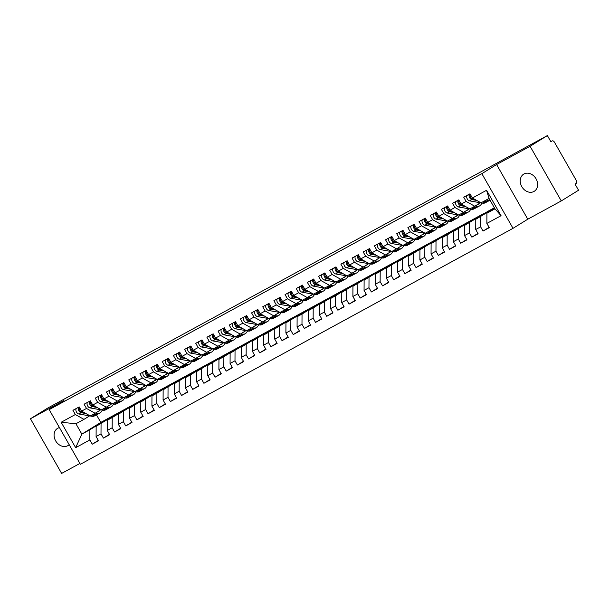 <?xml version="1.0" encoding="UTF-8"?>
<svg xmlns="http://www.w3.org/2000/svg" width="609" height="609" viewBox="0 0 609 609"><rect width="100%" height="100%" fill="white"/><g stroke="black" fill="none" stroke-linecap="round" stroke-linejoin="round"><path stroke-width="0.91" d="M523.946 173.991A10.071 8.138 -121.8 0 0 523.633 174.174A10.071 8.138 -121.8 0 0 521.905 186.826A10.071 8.138 -121.8 0 0 533.926 191.485A10.071 8.138 -121.8 0 0 534.238 191.302A10.071 8.138 -121.8 0 0 535.966 178.65A10.071 8.138 -121.8 0 0 523.946 173.991M59.438 427.579A10.071 8.138 -121.8 0 0 57.802 428.211A10.071 8.138 -121.8 0 0 57.49 428.393A10.071 8.138 -121.8 0 0 55.754 441.045A10.071 8.138 -121.8 0 0 67.774 445.704A10.071 8.138 -121.8 0 0 68.086 445.522A10.071 8.138 -121.8 0 0 69.182 444.669M561.27 200.932L530.096 146.274L496.601 164.537L527.775 219.202L561.27 200.932L578.55 190.236L575.041 184.093L576.304 183.309A2.36 1.393 61.4 0 0 576.32 180.523L554.495 142.262A2.36 1.393 61.4 0 0 552.18 140.923A2.36 1.393 61.4 0 0 552.142 140.945L550.879 141.73L547.369 135.579L47.73 408.068L30.45 418.764L61.631 473.421L79.901 463.457M527.775 219.202L513.022 228.329L80.373 464.286L49.192 409.629L481.848 173.672L513.022 228.329M61.159 422.265L75.341 414.531L83.966 419.365L75.927 423.75L61.159 422.265L75.661 447.684L89.843 439.949L92.256 444.189L98.506 440.779L96.093 436.539L101.003 433.859L103.423 438.099L109.673 434.689L107.26 430.449L112.17 427.777L114.583 432.009L120.841 428.599L118.42 424.366L123.338 421.687L125.751 425.919L132.001 422.509L129.588 418.276L134.498 415.597L136.918 419.829L143.168 416.419L140.755 412.186L145.665 409.507L148.078 413.739L154.336 410.329L151.915 406.096L156.833 403.417L159.246 407.649L165.496 404.247L163.083 400.006L167.993 397.327L170.413 401.567L176.663 398.157L174.25 393.916L179.16 391.237L181.581 395.477L187.831 392.067L185.41 387.826L190.328 385.147L192.741 389.387L198.998 385.977L196.578 381.736L201.495 379.057L203.908 383.297L210.158 379.887L207.745 375.654L212.655 372.974L215.076 377.207L221.326 373.797L218.913 369.564L223.823 366.884L226.236 371.117L232.493 367.707L230.073 363.474L234.99 360.794L237.403 365.027L243.653 361.617L241.24 357.384L246.15 354.704L248.571 358.937L254.821 355.527L252.408 351.294L257.318 348.614L259.731 352.855L265.988 349.444L263.568 345.204L268.485 342.524L270.898 346.765L277.148 343.354L274.735 339.114L279.645 336.434L282.066 340.675L288.316 337.264L285.903 333.024L290.813 330.344L293.233 334.585L299.483 331.174L297.063 326.934L301.98 324.254L304.393 328.495L310.651 325.084L308.23 320.852L313.148 318.172L315.561 322.405L321.811 318.994L319.398 314.762L324.308 312.082L326.728 316.315L332.978 312.904L330.565 308.672L335.475 305.992L337.888 310.225L344.146 306.814L341.725 302.582L346.643 299.902L349.056 304.135L355.306 300.724L352.893 296.492L357.803 293.812L360.224 298.052L366.473 294.642L364.06 290.402L368.97 287.722L371.383 291.962L377.641 288.552L375.22 284.312L380.138 281.632L382.551 285.872L388.801 282.462L386.388 278.222L391.298 275.542L393.719 279.782L399.968 276.372L397.555 272.132L402.465 269.46L404.886 273.692L411.136 270.282L408.715 266.049L413.633 263.37L416.046 267.602L422.303 264.192L419.883 259.959L424.8 257.28L427.214 261.512L433.463 258.102L431.05 253.869L435.96 251.19L438.381 255.422L444.631 252.012L442.218 247.779L447.128 245.1L449.541 249.332L455.798 245.929L453.378 241.689L458.295 239.01L460.709 243.25L466.958 239.839L464.545 235.599L469.455 232.92L471.876 237.16L478.126 233.749L475.713 229.509L480.623 226.83L483.036 231.07L489.293 227.659L486.873 223.419L486.926 213.219L494.965 208.834L489.042 198.45L481.003 202.835L472.378 198.009L486.561 190.274L501.055 215.693L486.873 223.419M85.922 413.549L81.111 412.704A3.144 1.857 -118.6 0 1 78.858 410.801A3.144 1.857 -118.6 0 1 78.873 407.101L72.928 410.299L75.341 414.531M79.178 406.888L81.591 411.128L86.508 408.449L95.133 413.275L100.759 409.788M97.082 407.459L92.279 406.614A3.144 1.857 -118.6 0 1 90.025 404.711A3.144 1.857 -118.6 0 1 90.033 401.011L84.088 404.209L86.508 408.449M90.345 400.798L92.758 405.038L97.668 402.359L106.301 407.185L111.927 403.706M108.25 401.369L103.439 400.524A3.144 1.857 -118.6 0 1 101.193 398.621A3.144 1.857 -118.6 0 1 101.201 394.921L95.255 398.119L97.668 402.359M101.505 394.708L103.926 398.948L108.836 396.269L117.461 401.095L123.094 397.616M119.417 395.279L114.606 394.434A3.144 1.857 -118.6 0 1 112.353 392.531A3.144 1.857 -118.6 0 1 112.368 388.831L106.423 392.029L108.836 396.269M112.673 388.618L115.093 392.858L120.003 390.179L128.628 395.005L134.254 391.526M130.577 389.189L125.774 388.344A3.144 1.857 -118.6 0 1 123.52 386.449A3.144 1.857 -118.6 0 1 123.528 382.741L117.583 385.939L120.003 390.179M123.84 382.536L126.253 386.768L131.171 384.089L139.796 388.923L145.422 385.436M141.745 383.099L136.934 382.254A3.144 1.857 -118.6 0 1 134.688 380.359A3.144 1.857 -118.6 0 1 134.696 376.651L128.75 379.856L131.171 384.089M135.008 376.446L137.421 380.678L142.331 377.999L150.956 382.833L156.589 379.346M152.912 377.009L148.101 376.172A3.144 1.857 -118.6 0 1 145.856 374.269A3.144 1.857 -118.6 0 1 145.863 370.561L139.918 373.766L142.331 377.999M146.168 370.356L148.588 374.588L153.498 371.909L162.123 376.743L167.749 373.256M164.072 370.919L159.269 370.082A3.144 1.857 -118.6 0 1 157.015 368.179A3.144 1.857 -118.6 0 1 157.023 364.471L151.085 367.676L153.498 371.909M157.335 364.266L159.748 368.498L164.666 365.819L173.291 370.653L178.917 367.166M175.24 364.837L170.436 363.992A3.144 1.857 -118.6 0 1 168.183 362.089A3.144 1.857 -118.6 0 1 168.191 358.381L162.245 361.586L164.666 365.819M168.503 358.176L170.916 362.408L175.826 359.729L184.458 364.563L190.084 361.076M186.407 358.747L181.596 357.902A3.144 1.857 -118.6 0 1 179.35 355.999A3.144 1.857 -118.6 0 1 179.358 352.299L173.413 355.496L175.826 359.729M179.663 352.086L182.083 356.326L186.993 353.646L195.618 358.473L201.252 354.986M331.555 279.584L326.744 278.739A3.144 1.857 -118.6 0 1 324.498 276.844A3.144 1.857 -118.6 0 1 324.506 273.137L318.56 276.341L320.973 280.574L316.063 283.254L313.65 279.013L307.393 282.424L309.814 286.664L304.896 289.344L302.483 285.103L296.233 288.514L298.646 292.754L293.736 295.434L291.315 291.193L285.065 294.604L287.478 298.844L282.568 301.524L280.155 297.283L273.898 300.694L276.319 304.934L271.401 307.606L268.988 303.373L262.738 306.784L265.151 311.016L260.241 313.696L257.82 309.463L251.57 312.874L253.983 317.106L249.073 319.786L246.66 315.553L240.403 318.964L242.824 323.196L237.906 325.876L235.493 321.643L229.235 325.054L231.656 329.286L226.746 331.966L224.325 327.733L218.075 331.136L220.488 335.376L215.578 338.056L213.158 333.816L206.908 337.226L209.321 341.466L204.411 344.146L201.998 339.906L195.74 343.316L198.161 347.556L193.243 350.236L190.83 345.996L184.58 349.406L186.993 353.646M324.81 272.931L327.231 277.164L332.141 274.484L340.766 279.318L346.399 275.831M342.722 273.494L337.911 272.657A3.144 1.857 -118.6 0 1 335.658 270.754A3.144 1.857 -118.6 0 1 335.673 267.046L329.728 270.251L332.141 274.484M335.978 266.841L338.398 271.074L343.309 268.394L351.933 273.228L357.559 269.741M365.05 261.322L360.239 260.477A3.144 1.857 -118.6 0 1 357.993 258.574A3.144 1.857 -118.6 0 1 358.001 254.867L352.055 258.071L354.476 262.304L349.558 264.984L347.145 260.751L340.888 264.161L343.309 268.394M358.313 254.661L360.726 258.894L365.636 256.214L374.261 261.048L379.894 257.561M376.217 255.232L371.406 254.387A3.144 1.857 -118.6 0 1 369.153 252.484A3.144 1.857 -118.6 0 1 369.168 248.784L363.223 251.981L365.636 256.214M369.473 248.571L371.893 252.811L376.804 250.132L385.428 254.958L391.054 251.471M398.545 243.052L393.741 242.207A3.144 1.857 -118.6 0 1 391.488 240.304A3.144 1.857 -118.6 0 1 391.496 236.604L385.55 239.801L387.971 244.042L383.053 246.721L380.64 242.481L374.39 245.891L376.804 250.132M391.808 236.391L394.221 240.631L399.131 237.952L407.756 242.778L413.389 239.299M409.712 236.962L404.901 236.117A3.144 1.857 -118.6 0 1 402.656 234.214A3.144 1.857 -118.6 0 1 402.663 230.514L396.718 233.711L399.131 237.952M402.968 230.301L405.388 234.541L410.299 231.862L418.923 236.688L424.557 233.209M432.04 224.782L427.236 223.937A3.144 1.857 -118.6 0 1 424.983 222.041A3.144 1.857 -118.6 0 1 424.991 218.334L419.045 221.539L421.466 225.772L416.548 228.451L414.135 224.219L407.885 227.621L410.299 231.862M425.303 218.129L427.716 222.361L432.626 219.682L441.259 224.515L446.884 221.029M443.207 218.692L438.396 217.855A3.144 1.857 -118.6 0 1 436.151 215.951A3.144 1.857 -118.6 0 1 436.158 212.244L430.213 215.449L432.626 219.682M436.463 212.039L438.883 216.271L443.794 213.592L452.418 218.425L458.052 214.939M465.535 206.52L460.731 205.675A3.144 1.857 -118.6 0 1 458.478 203.771A3.144 1.857 -118.6 0 1 458.486 200.064L452.54 203.269L454.961 207.502L450.051 210.181L447.63 205.949L441.38 209.359L443.794 213.592M458.798 199.859L461.211 204.091L466.129 201.419L474.754 206.245L480.379 202.759M476.702 200.43L471.891 199.585A3.144 1.857 -118.6 0 1 469.646 197.681A3.144 1.857 -118.6 0 1 469.653 193.982L463.708 197.179L466.129 201.419M469.965 193.769L472.378 198.009M494.523 208.057L475.766 219.309L494.371 207.791L488.441 211.003L464.598 225.399L488.441 211.003M480.623 226.83L480.676 216.629M475.713 229.509L475.766 219.309M489.042 198.45L486.561 190.274M469.455 232.92L469.509 222.719M464.545 235.599L464.598 225.399M474.754 206.245L469.836 208.925L461.211 204.091M477.281 217.093L453.431 231.489L472.363 219.765L483.531 213.683M458.295 239.01L458.341 228.809M453.378 241.689L453.431 231.489M454.961 207.502L463.586 212.335L469.212 208.849M463.586 212.335L458.676 215.015L450.051 210.181M466.113 223.176L447.181 234.899L442.263 237.579L461.203 225.855L472.363 219.765M447.128 245.1L447.181 234.899M442.218 247.779L442.263 237.579M452.418 218.425L447.508 221.105L438.883 216.271M454.946 229.266L431.103 243.669L450.036 231.945L461.203 225.855M435.96 251.19L436.014 240.989M431.05 253.869L431.103 243.669M441.259 224.515L436.341 227.195L427.716 222.361M443.786 235.356L419.936 249.759L438.868 238.035L450.036 231.945M424.8 257.28L424.846 247.079M419.883 259.959L419.936 249.759M421.466 225.772L430.091 230.605L435.717 227.119M430.091 230.605L425.181 233.277L416.548 228.451M432.618 241.446L413.686 253.169L408.768 255.849L427.708 244.125L438.868 238.035M413.633 263.37L413.686 253.169M408.715 266.049L408.768 255.849M418.923 236.688L414.013 239.367L405.388 234.541M421.451 247.536L397.608 261.931L416.541 250.215L427.708 244.125M402.465 269.46L402.519 259.251M397.555 272.132L397.608 261.931M407.756 242.778L402.846 245.457L394.221 240.631M410.291 253.626L386.441 268.021L405.373 256.305L416.541 250.215M391.298 275.542L391.351 265.341M386.388 278.222L386.441 268.021M387.971 244.042L396.596 248.868L402.222 245.389M396.596 248.868L391.678 251.547L383.053 246.721M399.123 259.716L380.191 271.431L375.273 274.111L394.206 262.395L405.373 256.305M380.138 281.632L380.191 271.431M375.22 284.312L375.273 274.111M385.428 254.958L380.518 257.637L371.893 252.811M387.956 265.806L364.113 280.201L383.046 268.485L394.206 262.395M368.97 287.722L369.024 277.521M364.06 290.402L364.113 280.201M374.261 261.048L369.351 263.727L360.726 258.894M376.788 271.888L352.946 286.291L371.878 274.568L383.046 268.485M357.803 293.812L357.856 283.611M352.893 296.492L352.946 286.291M354.476 262.304L363.101 267.138L368.727 263.651M363.101 267.138L358.183 269.817L349.558 264.984M365.628 277.978L341.778 292.381L360.711 280.658L371.878 274.568M346.643 299.902L346.688 289.701M341.725 302.582L341.778 292.381M351.933 273.228L347.023 275.907L338.398 271.074M354.461 284.068L335.529 295.791L330.611 298.471L349.551 286.748L360.711 280.658M335.475 305.992L335.529 295.791M330.565 308.672L330.611 298.471M340.766 279.318L335.856 281.997L327.231 277.164M343.293 290.158L319.451 304.561L338.383 292.838L349.551 286.748M324.308 312.082L324.361 301.881M319.398 314.762L319.451 304.561M320.973 280.574L329.606 285.4L335.232 281.921M329.606 285.4L324.688 288.08L316.063 283.254M332.133 296.248L313.193 307.971L308.283 310.643L327.216 298.928L338.383 292.838M313.148 318.172L313.193 307.971M308.23 320.852L308.283 310.643M309.814 286.664L318.438 291.49L324.064 288.011M318.438 291.49L313.528 294.17L304.896 289.344M320.966 302.338L302.034 314.054L297.116 316.733L316.056 305.018L327.216 298.928M301.98 324.254L302.034 314.054M297.063 326.934L297.116 316.733M298.646 292.754L307.271 297.58L312.904 294.101M307.271 297.58L302.361 300.26L293.736 295.434M309.798 308.428L285.956 322.823L304.888 311.108L316.056 305.018M290.813 330.344L290.866 320.144M285.903 333.024L285.956 322.823M287.478 298.844L296.111 303.67L301.737 300.184M296.111 303.67L291.193 306.35L282.568 301.524M298.638 314.518L274.788 328.913L293.721 317.198L304.888 311.108M279.645 336.434L279.698 326.234M274.735 339.114L274.788 328.913M276.319 304.934L284.943 309.76L290.569 306.274M284.943 309.76L280.026 312.44L271.401 307.606M287.471 320.608L268.539 332.324L263.621 335.003L282.553 323.28L293.721 317.198M268.485 342.524L268.539 332.324M263.568 345.204L263.621 335.003M265.151 311.016L273.776 315.85L279.402 312.364M273.776 315.85L268.866 318.53L260.241 313.696M276.303 326.69L252.461 341.093L271.393 329.37L282.553 323.28M257.318 348.614L257.371 338.414M252.408 351.294L252.461 341.093M253.983 317.106L262.608 321.94L268.242 318.454M262.608 321.94L257.698 324.62L249.073 319.786M265.136 332.78L241.293 347.183L260.226 335.46L271.393 329.37M246.15 354.704L246.203 344.504M241.24 357.384L241.293 347.183M242.824 323.196L251.448 328.03L257.074 324.544M251.448 328.03L246.531 330.71L237.906 325.876M253.976 338.87L230.126 353.273L249.058 341.55L260.226 335.46M234.99 360.794L235.036 350.594M230.073 363.474L230.126 353.273M231.656 329.286L240.281 334.12L245.907 330.634M240.281 334.12L235.371 336.8L226.746 331.966M242.808 344.96L223.876 356.684L218.958 359.363L237.898 347.64L249.058 341.55M223.823 366.884L223.876 356.684M218.913 369.564L218.958 359.363M220.488 335.376L229.113 340.203L234.747 336.724M229.113 340.203L224.203 342.882L215.578 338.056M231.641 351.05L207.798 365.446L226.731 353.73L237.898 347.64M212.655 372.974L212.708 362.766M207.745 375.654L207.798 365.446M209.321 341.466L217.953 346.293L223.579 342.814M217.953 346.293L213.036 348.972L204.411 344.146M220.481 357.14L196.631 371.536L215.563 359.82L226.731 353.73M201.495 379.057L201.541 368.856M196.578 381.736L196.631 371.536M198.161 347.556L206.786 352.383L212.412 348.904M206.786 352.383L201.876 355.062L193.243 350.236M209.313 363.23L190.381 374.946L185.463 377.626L204.403 365.91L215.563 359.82M190.328 385.147L190.381 374.946M185.41 387.826L185.463 377.626M195.618 358.473L190.708 361.152L182.083 356.326M198.146 369.32L174.303 383.716L193.236 372L204.403 365.91M179.16 391.237L179.213 381.036M174.25 393.916L174.303 383.716M184.458 364.563L179.541 367.242L170.916 362.408M186.986 375.41L163.136 389.806L182.068 378.082L193.236 372M167.993 397.327L168.046 387.126M163.083 400.006L163.136 389.806M173.291 370.653L168.373 373.332L159.748 368.498M175.818 381.493L156.886 393.216L151.968 395.896L170.901 384.172L182.068 378.082M156.833 403.417L156.886 393.216M151.915 406.096L151.968 395.896M162.123 376.743L157.213 379.422L148.588 374.588M164.651 387.583L140.808 401.986L159.741 390.262L170.901 384.172M145.665 409.507L145.718 399.306M140.755 412.186L140.808 401.986M150.956 382.833L146.046 385.512L137.421 380.678M153.483 393.673L129.641 408.076L148.573 396.352L159.741 390.262M134.498 415.597L134.551 405.396M129.588 418.276L129.641 408.076M139.796 388.923L134.878 391.595L126.253 386.768M142.323 399.763L118.473 414.166L137.406 402.442L148.573 396.352M123.338 421.687L123.383 411.486M118.42 424.366L118.473 414.166M128.628 395.005L123.718 397.685L115.093 392.858M131.156 405.853L112.223 417.568L107.306 420.248L126.246 408.532L137.406 402.442M112.17 427.777L112.223 417.568M107.26 430.449L107.306 420.248M117.461 401.095L112.551 403.775L103.926 398.948M119.988 411.943L96.146 426.338L115.078 414.622L126.246 408.532M101.003 433.859L101.056 423.658M96.093 436.539L96.146 426.338M106.301 407.185L101.383 409.865L92.758 405.038M108.828 418.033L89.888 429.748L81.85 434.133L100.79 422.418L115.078 414.622M89.843 439.949L89.888 429.748M75.661 447.684L81.85 434.133L75.927 423.75M95.133 413.275L90.223 415.955L81.591 411.128M530.096 146.274L547.369 135.579M49.192 409.629L63.945 400.494L30.45 418.764M496.601 164.537L481.848 173.672M494.714 208.4L486.926 213.219M96.466 414.843L100.79 422.418M83.966 419.365L89.599 415.878M501.055 215.693L494.965 208.834M92.256 444.189L98.315 440.436M103.423 438.099L109.475 434.346M114.583 432.009L120.643 428.256M125.751 425.919L131.81 422.174M136.918 419.829L142.978 416.084M148.078 413.739L154.138 409.994M159.246 407.649L165.305 403.904M170.413 401.567L176.473 397.814M181.581 395.477L187.633 391.724M192.741 389.387L198.8 385.634M203.908 383.297L209.968 379.544M215.076 377.207L221.128 373.454M226.236 371.117L232.295 367.372M237.403 365.027L243.463 361.282M248.571 358.937L254.631 355.192M259.731 352.855L265.79 349.102M270.898 346.765L276.958 343.012M282.066 340.675L288.126 336.922M293.233 334.585L299.285 330.832M304.393 328.495L310.453 324.742M315.561 322.405L321.621 318.652M326.728 316.315L332.78 312.569M337.888 310.225L343.948 306.479M349.056 304.135L355.116 300.389M360.224 298.052L366.283 294.299M371.383 291.962L377.443 288.209M382.551 285.872L388.611 282.119M393.719 279.782L399.778 276.029M404.886 273.692L410.938 269.939M416.046 267.602L422.106 263.857M427.214 261.512L433.273 257.767M438.381 255.422L444.433 251.677M449.541 249.332L455.601 245.587M460.709 243.25L466.768 239.497M471.876 237.16L477.936 233.407M483.036 231.07L489.096 227.317M76.993 408.083L76.528 408.38A3.144 1.857 61.4 0 0 76.513 412.08A3.144 1.857 61.4 0 0 78.767 413.983L91.868 416.282A9.911 5.839 61.4 0 0 94.494 415.917L96.839 414.638A9.911 5.839 -118.6 0 1 94.212 415.003L92.515 414.706M84.248 412.613L82.002 412.217A3.144 1.857 -118.6 0 1 79.756 410.314A3.144 1.857 -118.6 0 1 79.315 407.132M98.194 411.379A7.871 4.636 61.4 0 0 99.1 411.075A7.871 4.636 61.4 0 0 100.051 410.23M95.697 412.925L97.455 413.237A9.911 5.839 61.4 0 0 100.082 412.872A9.911 5.839 61.4 0 0 101.36 411.684L102.449 410.085M100.082 412.872L97.737 414.15A9.911 5.839 -118.6 0 1 95.111 414.516L93.405 414.219M97.273 414.364A9.911 5.839 -118.6 0 1 96.839 414.638M88.16 401.993L87.688 402.29A3.144 1.857 61.4 0 0 87.681 405.99A3.144 1.857 61.4 0 0 89.934 407.893L103.035 410.192A9.911 5.839 61.4 0 0 105.662 409.827L108.006 408.548A9.911 5.839 -118.6 0 1 105.38 408.913L103.682 408.616M95.407 406.523L93.169 406.127A3.144 1.857 -118.6 0 1 90.916 404.224A3.144 1.857 -118.6 0 1 90.482 401.042M109.354 405.297A7.871 4.636 61.4 0 0 110.267 404.985A7.871 4.636 61.4 0 0 111.219 404.14M106.864 406.835L108.615 407.147A9.911 5.839 61.4 0 0 111.249 406.782A9.911 5.839 61.4 0 0 112.528 405.602L113.617 403.995M111.249 406.782L108.904 408.06A9.911 5.839 -118.6 0 1 106.27 408.426L104.573 408.129M108.432 408.274A9.911 5.839 -118.6 0 1 108.006 408.548M99.32 395.903L98.856 396.2A3.144 1.857 61.4 0 0 98.848 399.9A3.144 1.857 61.4 0 0 101.094 401.803L114.203 404.102A9.911 5.839 61.4 0 0 116.829 403.737L119.174 402.458A9.911 5.839 -118.6 0 1 116.547 402.823L114.842 402.526M106.575 400.433L104.337 400.037A3.144 1.857 -118.6 0 1 102.084 398.134A3.144 1.857 -118.6 0 1 101.642 394.952M120.521 399.207A7.871 4.636 61.4 0 0 121.435 398.895A7.871 4.636 61.4 0 0 122.379 398.05M118.024 400.752L119.783 401.057A9.911 5.839 61.4 0 0 122.409 400.692A9.911 5.839 61.4 0 0 123.696 399.512L124.776 397.913M122.409 400.692L120.064 401.97A9.911 5.839 -118.6 0 1 117.438 402.336L115.74 402.039M119.6 402.184A9.911 5.839 -118.6 0 1 119.174 402.458M110.488 389.813L110.023 390.11A3.144 1.857 61.4 0 0 110.008 393.81A3.144 1.857 61.4 0 0 112.262 395.713L125.363 398.012A9.911 5.839 61.4 0 0 127.997 397.647L130.341 396.368A9.911 5.839 -118.6 0 1 127.707 396.733L126.01 396.436M117.743 394.343L115.497 393.947A3.144 1.857 -118.6 0 1 113.251 392.044A3.144 1.857 -118.6 0 1 112.81 388.862M131.689 393.117A7.871 4.636 61.4 0 0 132.595 392.805A7.871 4.636 61.4 0 0 133.546 391.968M129.192 394.662L130.95 394.967A9.911 5.839 61.4 0 0 133.577 394.602A9.911 5.839 61.4 0 0 134.855 393.422L135.944 391.823M133.577 394.602L131.232 395.88A9.911 5.839 -118.6 0 1 128.606 396.246L126.908 395.949M130.768 396.094A9.911 5.839 -118.6 0 1 130.341 396.368M121.655 383.723L121.183 384.02A3.144 1.857 61.4 0 0 121.176 387.72A3.144 1.857 61.4 0 0 123.429 389.623L136.53 391.922A9.911 5.839 61.4 0 0 139.156 391.557L141.501 390.278A9.911 5.839 -118.6 0 1 138.875 390.643L137.177 390.346M128.902 388.253L126.664 387.857A3.144 1.857 -118.6 0 1 124.411 385.961A3.144 1.857 -118.6 0 1 123.977 382.772M142.849 387.027A7.871 4.636 61.4 0 0 143.762 386.723A7.871 4.636 61.4 0 0 144.714 385.878M140.359 388.572L142.11 388.877A9.911 5.839 61.4 0 0 144.744 388.512A9.911 5.839 61.4 0 0 146.023 387.332L147.112 385.733M144.744 388.512L142.399 389.79A9.911 5.839 -118.6 0 1 139.766 390.156L138.068 389.859M141.935 390.004A9.911 5.839 -118.6 0 1 141.501 390.278M132.823 377.633L132.351 377.93A3.144 1.857 61.4 0 0 132.343 381.637A3.144 1.857 61.4 0 0 134.589 383.533L147.698 385.832A9.911 5.839 61.4 0 0 150.324 385.474L152.669 384.195A9.911 5.839 -118.6 0 1 150.042 384.553L148.345 384.256M140.07 382.163L137.832 381.767A3.144 1.857 -118.6 0 1 135.579 379.871A3.144 1.857 -118.6 0 1 135.137 376.682M154.016 380.937A7.871 4.636 61.4 0 0 154.93 380.633A7.871 4.636 61.4 0 0 155.874 379.788M151.519 382.482L153.278 382.787A9.911 5.839 61.4 0 0 155.904 382.429A9.911 5.839 61.4 0 0 157.191 381.242L158.271 379.643M155.904 382.429L153.559 383.708A9.911 5.839 -118.6 0 1 150.933 384.066L149.235 383.769M153.095 383.914A9.911 5.839 -118.6 0 1 152.669 384.195M143.983 371.543L143.518 371.84A3.144 1.857 61.4 0 0 143.503 375.547A3.144 1.857 61.4 0 0 145.757 377.451L158.858 379.742A9.911 5.839 61.4 0 0 161.492 379.384L163.836 378.105A9.911 5.839 -118.6 0 1 161.202 378.463L159.505 378.166M151.238 376.073L148.992 375.684A3.144 1.857 -118.6 0 1 146.746 373.781A3.144 1.857 -118.6 0 1 146.305 370.592M165.184 374.847A7.871 4.636 61.4 0 0 166.09 374.543A7.871 4.636 61.4 0 0 167.041 373.698M162.687 376.392L164.445 376.697A9.911 5.839 61.4 0 0 167.072 376.339A9.911 5.839 61.4 0 0 168.358 375.152L169.439 373.553M167.072 376.339L164.727 377.618A9.911 5.839 -118.6 0 1 162.101 377.976L160.403 377.679M164.263 377.824A9.911 5.839 -118.6 0 1 163.836 378.105M155.15 365.453L154.678 365.75A3.144 1.857 61.4 0 0 154.671 369.457A3.144 1.857 61.4 0 0 156.924 371.361L170.025 373.652A9.911 5.839 61.4 0 0 172.651 373.294L174.996 372.015A9.911 5.839 -118.6 0 1 172.37 372.373L170.672 372.076M162.405 369.983L160.159 369.594A3.144 1.857 -118.6 0 1 157.914 367.691A3.144 1.857 -118.6 0 1 157.472 364.502M176.344 368.757A7.871 4.636 61.4 0 0 177.257 368.453A7.871 4.636 61.4 0 0 178.209 367.608M173.854 370.302L175.605 370.615A9.911 5.839 61.4 0 0 178.239 370.249A9.911 5.839 61.4 0 0 179.518 369.062L180.607 367.463M178.239 370.249L175.894 371.528A9.911 5.839 -118.6 0 1 173.26 371.893L171.563 371.589M175.43 371.734A9.911 5.839 -118.6 0 1 174.996 372.015M166.318 359.363L165.846 359.66A3.144 1.857 61.4 0 0 165.838 363.367A3.144 1.857 61.4 0 0 168.092 365.271L181.193 367.57A9.911 5.839 61.4 0 0 183.819 367.204L186.164 365.925A9.911 5.839 -118.6 0 1 183.537 366.291L181.84 365.986M173.565 363.893L171.327 363.504A3.144 1.857 -118.6 0 1 169.074 361.601A3.144 1.857 -118.6 0 1 168.64 358.412M187.511 362.667A7.871 4.636 61.4 0 0 188.425 362.363A7.871 4.636 61.4 0 0 189.376 361.518M185.014 364.212L186.773 364.525A9.911 5.839 61.4 0 0 189.399 364.159A9.911 5.839 61.4 0 0 190.686 362.972L191.774 361.373M189.399 364.159L187.054 365.438A9.911 5.839 -118.6 0 1 184.428 365.803L182.73 365.499M186.59 365.651A9.911 5.839 -118.6 0 1 186.164 365.925M177.478 353.281L177.013 353.578A3.144 1.857 61.4 0 0 177.006 357.277A3.144 1.857 61.4 0 0 179.252 359.181L192.36 361.48A9.911 5.839 61.4 0 0 194.987 361.114L197.331 359.835A9.911 5.839 -118.6 0 1 194.705 360.201L193 359.904M184.733 357.81L182.494 357.414A3.144 1.857 -118.6 0 1 180.241 355.511A3.144 1.857 -118.6 0 1 179.8 352.329M198.679 356.585A7.871 4.636 61.4 0 0 199.585 356.273A7.871 4.636 61.4 0 0 200.536 355.428M196.182 358.122L197.94 358.435A9.911 5.839 61.4 0 0 200.567 358.069A9.911 5.839 61.4 0 0 201.853 356.882L202.934 355.283M200.567 358.069L198.222 359.348A9.911 5.839 -118.6 0 1 195.596 359.713L193.898 359.417M197.758 359.561A9.911 5.839 -118.6 0 1 197.331 359.835M188.645 347.191L188.181 347.488A3.144 1.857 61.4 0 0 188.166 351.187A3.144 1.857 61.4 0 0 190.419 353.091L203.52 355.39A9.911 5.839 61.4 0 0 206.147 355.024L208.491 353.745A9.911 5.839 -118.6 0 1 205.865 354.111L204.167 353.814M197.575 352.657L192.764 351.812A3.144 1.857 -118.6 0 1 190.51 349.909A3.144 1.857 -118.6 0 1 190.526 346.209L190.838 346.011M195.9 351.72L193.654 351.324A3.144 1.857 -118.6 0 1 191.409 349.421A3.144 1.857 -118.6 0 1 190.967 346.239M209.846 350.495A7.871 4.636 61.4 0 0 210.752 350.183A7.871 4.636 61.4 0 0 211.704 349.338M207.349 352.032L209.108 352.345A9.911 5.839 61.4 0 0 211.734 351.979A9.911 5.839 61.4 0 0 213.013 350.799L214.102 349.193M211.734 351.979L209.389 353.258A9.911 5.839 -118.6 0 1 206.763 353.623L205.058 353.327M208.925 353.471A9.911 5.839 -118.6 0 1 208.491 353.745M199.813 341.101L199.341 341.398A3.144 1.857 61.4 0 0 199.333 345.097A3.144 1.857 61.4 0 0 201.587 347.001L214.688 349.3A9.911 5.839 61.4 0 0 217.314 348.934L219.659 347.655A9.911 5.839 -118.6 0 1 217.032 348.021L215.335 347.724M208.735 346.567L203.931 345.722A3.144 1.857 -118.6 0 1 201.678 343.819A3.144 1.857 -118.6 0 1 201.686 340.119L201.998 339.921M207.06 345.63L204.822 345.234A3.144 1.857 -118.6 0 1 202.569 343.331A3.144 1.857 -118.6 0 1 202.135 340.149M221.006 344.405A7.871 4.636 61.4 0 0 221.92 344.093A7.871 4.636 61.4 0 0 222.871 343.248M218.517 345.95L220.268 346.255A9.911 5.839 61.4 0 0 222.902 345.889A9.911 5.839 61.4 0 0 224.181 344.709L225.269 343.111M222.902 345.889L220.557 347.168A9.911 5.839 -118.6 0 1 217.923 347.533L216.225 347.237M220.085 347.381A9.911 5.839 -118.6 0 1 219.659 347.655M210.973 335.011L210.508 335.308A3.144 1.857 61.4 0 0 210.501 339.007A3.144 1.857 61.4 0 0 212.747 340.911L225.855 343.21A9.911 5.839 61.4 0 0 228.482 342.844L230.826 341.565A9.911 5.839 -118.6 0 1 228.2 341.931L226.495 341.634M219.902 340.477L215.091 339.632A3.144 1.857 -118.6 0 1 212.846 337.729A3.144 1.857 -118.6 0 1 212.853 334.029L213.165 333.831M218.228 339.54L215.989 339.144A3.144 1.857 -118.6 0 1 213.736 337.241A3.144 1.857 -118.6 0 1 213.295 334.059M232.174 338.315A7.871 4.636 61.4 0 0 233.087 338.003A7.871 4.636 61.4 0 0 234.031 337.165M229.677 339.86L231.435 340.165A9.911 5.839 61.4 0 0 234.062 339.799A9.911 5.839 61.4 0 0 235.348 338.619L236.429 337.021M234.062 339.799L231.717 341.078A9.911 5.839 -118.6 0 1 229.091 341.443L227.393 341.147M231.253 341.291A9.911 5.839 -118.6 0 1 230.826 341.565M222.14 328.921L221.676 329.218A3.144 1.857 61.4 0 0 221.661 332.925A3.144 1.857 61.4 0 0 223.914 334.821L237.015 337.12A9.911 5.839 61.4 0 0 239.649 336.754L241.994 335.475A9.911 5.839 -118.6 0 1 239.36 335.841L237.662 335.544M231.07 334.387L226.259 333.542A3.144 1.857 -118.6 0 1 224.005 331.646A3.144 1.857 -118.6 0 1 224.021 327.939L224.333 327.741M229.395 333.45L227.149 333.054A3.144 1.857 -118.6 0 1 224.904 331.159A3.144 1.857 -118.6 0 1 224.462 327.969M243.341 332.225A7.871 4.636 61.4 0 0 244.247 331.92A7.871 4.636 61.4 0 0 245.199 331.075M240.844 333.77L242.603 334.075A9.911 5.839 61.4 0 0 245.229 333.717A9.911 5.839 61.4 0 0 246.508 332.529L247.597 330.931M245.229 333.717L242.884 334.988A9.911 5.839 -118.6 0 1 240.258 335.353L238.561 335.057M242.42 335.201A9.911 5.839 -118.6 0 1 241.994 335.475M233.308 322.831L232.836 323.128A3.144 1.857 61.4 0 0 232.828 326.835A3.144 1.857 61.4 0 0 235.082 328.731L248.183 331.03A9.911 5.839 61.4 0 0 250.809 330.672L253.154 329.393A9.911 5.839 -118.6 0 1 250.527 329.751L248.83 329.454M242.23 328.297L237.426 327.459A3.144 1.857 -118.6 0 1 235.173 325.556A3.144 1.857 -118.6 0 1 235.181 321.849L235.5 321.651M240.555 327.36L238.317 326.972A3.144 1.857 -118.6 0 1 236.064 325.069A3.144 1.857 -118.6 0 1 235.63 321.879M254.501 326.135A7.871 4.636 61.4 0 0 255.415 325.83A7.871 4.636 61.4 0 0 256.366 324.985M252.012 327.68L253.763 327.985A9.911 5.839 61.4 0 0 256.397 327.627A9.911 5.839 61.4 0 0 257.676 326.439L258.764 324.841M256.397 327.627L254.052 328.906A9.911 5.839 -118.6 0 1 251.418 329.263L249.72 328.967M253.588 329.111A9.911 5.839 -118.6 0 1 253.154 329.393M244.475 316.741L244.003 317.038A3.144 1.857 61.4 0 0 243.996 320.745A3.144 1.857 61.4 0 0 246.242 322.648L259.35 324.94A9.911 5.839 61.4 0 0 261.977 324.582L264.321 323.303A9.911 5.839 -118.6 0 1 261.695 323.661L259.997 323.364M253.397 322.207L248.586 321.369A3.144 1.857 -118.6 0 1 246.341 319.466A3.144 1.857 -118.6 0 1 246.348 315.759L246.66 315.561M251.723 321.27L249.484 320.882A3.144 1.857 -118.6 0 1 247.231 318.979A3.144 1.857 -118.6 0 1 246.79 315.789M265.669 320.045A7.871 4.636 61.4 0 0 266.582 319.74A7.871 4.636 61.4 0 0 267.526 318.895M263.172 321.59L264.93 321.895A9.911 5.839 61.4 0 0 267.557 321.537A9.911 5.839 61.4 0 0 268.843 320.349L269.924 318.751M267.557 321.537L265.212 322.816A9.911 5.839 -118.6 0 1 262.586 323.173L260.888 322.877M264.748 323.021A9.911 5.839 -118.6 0 1 264.321 323.303M255.635 310.651L255.171 310.948A3.144 1.857 61.4 0 0 255.156 314.655A3.144 1.857 61.4 0 0 257.409 316.558L270.51 318.857A9.911 5.839 61.4 0 0 273.144 318.492L275.489 317.213A9.911 5.839 -118.6 0 1 272.855 317.578L271.157 317.274M264.565 316.117L259.754 315.279A3.144 1.857 -118.6 0 1 257.5 313.376A3.144 1.857 -118.6 0 1 257.516 309.669L257.828 309.471M262.89 315.18L260.644 314.792A3.144 1.857 -118.6 0 1 258.399 312.889A3.144 1.857 -118.6 0 1 257.957 309.699M276.836 313.955A7.871 4.636 61.4 0 0 277.742 313.65A7.871 4.636 61.4 0 0 278.694 312.805M274.339 315.5L276.098 315.812A9.911 5.839 61.4 0 0 278.724 315.447A9.911 5.839 61.4 0 0 280.011 314.259L281.092 312.661M278.724 315.447L276.379 316.726A9.911 5.839 -118.6 0 1 273.753 317.091L272.056 316.787M275.915 316.931A9.911 5.839 -118.6 0 1 275.489 317.213M266.803 304.569L266.331 304.858A3.144 1.857 61.4 0 0 266.323 308.565A3.144 1.857 61.4 0 0 268.577 310.468L281.678 312.767A9.911 5.839 61.4 0 0 284.304 312.402L286.649 311.123A9.911 5.839 -118.6 0 1 284.022 311.488L282.325 311.191M275.725 310.034L270.921 309.189A3.144 1.857 -118.6 0 1 268.668 307.286A3.144 1.857 -118.6 0 1 268.676 303.579L268.995 303.381M274.058 309.09L271.812 308.702A3.144 1.857 -118.6 0 1 269.566 306.799A3.144 1.857 -118.6 0 1 269.125 303.609M287.996 307.865A7.871 4.636 61.4 0 0 288.91 307.56A7.871 4.636 61.4 0 0 289.861 306.715M285.507 309.41L287.258 309.722A9.911 5.839 61.4 0 0 289.892 309.357A9.911 5.839 61.4 0 0 291.171 308.169L292.259 306.571M289.892 309.357L287.547 310.636A9.911 5.839 -118.6 0 1 284.913 311.001L283.215 310.704M287.083 310.849A9.911 5.839 -118.6 0 1 286.649 311.123M277.97 298.479L277.498 298.775A3.144 1.857 61.4 0 0 277.491 302.475A3.144 1.857 61.4 0 0 279.744 304.378L292.845 306.677A9.911 5.839 61.4 0 0 295.472 306.312L297.816 305.033A9.911 5.839 -118.6 0 1 295.19 305.398L293.492 305.101M286.892 303.944L282.089 303.099A3.144 1.857 -118.6 0 1 279.836 301.196A3.144 1.857 -118.6 0 1 279.843 297.497L280.155 297.291M285.218 303.008L282.979 302.612A3.144 1.857 -118.6 0 1 280.726 300.709A3.144 1.857 -118.6 0 1 280.292 297.527M299.164 301.782A7.871 4.636 61.4 0 0 300.077 301.47A7.871 4.636 61.4 0 0 301.029 300.625M296.667 303.32L298.425 303.632A9.911 5.839 61.4 0 0 301.052 303.267A9.911 5.839 61.4 0 0 302.338 302.079L303.427 300.481M301.052 303.267L298.707 304.546A9.911 5.839 -118.6 0 1 296.081 304.911L294.383 304.614M298.243 304.759A9.911 5.839 -118.6 0 1 297.816 305.033M289.13 292.389L288.666 292.685A3.144 1.857 61.4 0 0 288.658 296.385A3.144 1.857 61.4 0 0 290.904 298.288L304.013 300.587A9.911 5.839 61.4 0 0 306.639 300.222L308.984 298.943A9.911 5.839 -118.6 0 1 306.357 299.308L304.652 299.011M298.06 297.854L293.249 297.009A3.144 1.857 -118.6 0 1 291.003 295.106A3.144 1.857 -118.6 0 1 291.011 291.406L291.323 291.209M296.385 296.918L294.147 296.522A3.144 1.857 -118.6 0 1 291.894 294.619A3.144 1.857 -118.6 0 1 291.452 291.437M310.331 295.692A7.871 4.636 61.4 0 0 311.237 295.38A7.871 4.636 61.4 0 0 312.189 294.535M307.834 297.23L309.593 297.542A9.911 5.839 61.4 0 0 312.219 297.177A9.911 5.839 61.4 0 0 313.506 295.997L314.587 294.391M312.219 297.177L309.874 298.456A9.911 5.839 -118.6 0 1 307.248 298.821L305.551 298.524M309.41 298.669A9.911 5.839 -118.6 0 1 308.984 298.943M300.298 286.299L299.834 286.595A3.144 1.857 61.4 0 0 299.818 290.295A3.144 1.857 61.4 0 0 302.072 292.198L315.173 294.497A9.911 5.839 61.4 0 0 317.799 294.132L320.144 292.853A9.911 5.839 -118.6 0 1 317.517 293.218L315.82 292.921M309.227 291.764L304.416 290.919A3.144 1.857 -118.6 0 1 302.163 289.016A3.144 1.857 -118.6 0 1 302.178 285.317L302.49 285.119M307.553 290.828L305.307 290.432A3.144 1.857 -118.6 0 1 303.061 288.529A3.144 1.857 -118.6 0 1 302.62 285.347M321.499 289.602A7.871 4.636 61.4 0 0 322.405 289.29A7.871 4.636 61.4 0 0 323.356 288.445M319.002 291.148L320.76 291.452A9.911 5.839 61.4 0 0 323.387 291.087A9.911 5.839 61.4 0 0 324.666 289.907L325.754 288.308M323.387 291.087L321.042 292.366A9.911 5.839 -118.6 0 1 318.416 292.731L316.71 292.434M320.578 292.579A9.911 5.839 -118.6 0 1 320.144 292.853M311.465 280.209L310.993 280.505A3.144 1.857 61.4 0 0 310.986 284.205A3.144 1.857 61.4 0 0 313.239 286.108L326.34 288.407A9.911 5.839 61.4 0 0 328.967 288.042L331.311 286.763A9.911 5.839 -118.6 0 1 328.685 287.128L326.987 286.831M320.387 285.674L315.584 284.829A3.144 1.857 -118.6 0 1 313.331 282.926A3.144 1.857 -118.6 0 1 313.338 279.226L313.65 279.029M318.713 284.738L316.474 284.342A3.144 1.857 -118.6 0 1 314.221 282.439A3.144 1.857 -118.6 0 1 313.787 279.257M332.659 283.512A7.871 4.636 61.4 0 0 333.572 283.2A7.871 4.636 61.4 0 0 334.524 282.363M330.169 285.058L331.92 285.362A9.911 5.839 61.4 0 0 334.554 284.997A9.911 5.839 61.4 0 0 335.833 283.817L336.922 282.218M334.554 284.997L332.209 286.276A9.911 5.839 -118.6 0 1 329.576 286.641L327.878 286.344M331.738 286.489A9.911 5.839 -118.6 0 1 331.311 286.763M322.625 274.119L322.161 274.415A3.144 1.857 61.4 0 0 322.153 278.123A3.144 1.857 61.4 0 0 324.399 280.018L337.508 282.317A9.911 5.839 61.4 0 0 340.134 281.952L342.479 280.68A9.911 5.839 -118.6 0 1 339.852 281.038L338.147 280.741M329.88 278.648L327.642 278.252A3.144 1.857 -118.6 0 1 325.389 276.357A3.144 1.857 -118.6 0 1 324.947 273.167M343.826 277.422A7.871 4.636 61.4 0 0 344.74 277.118A7.871 4.636 61.4 0 0 345.684 276.273M341.329 278.968L343.088 279.272A9.911 5.839 61.4 0 0 345.714 278.914A9.911 5.839 61.4 0 0 347.001 277.727L348.082 276.128M345.714 278.914L343.369 280.193A9.911 5.839 -118.6 0 1 340.743 280.551L339.046 280.254M342.905 280.399A9.911 5.839 -118.6 0 1 342.479 280.68M333.793 268.029L333.329 268.325A3.144 1.857 61.4 0 0 333.313 272.033A3.144 1.857 61.4 0 0 335.567 273.936L348.668 276.227A9.911 5.839 61.4 0 0 351.302 275.869L353.646 274.59A9.911 5.839 -118.6 0 1 351.012 274.948L349.315 274.651M341.048 272.558L338.802 272.17A3.144 1.857 -118.6 0 1 336.556 270.267A3.144 1.857 -118.6 0 1 336.115 267.077M354.994 271.332A7.871 4.636 61.4 0 0 355.9 271.028A7.871 4.636 61.4 0 0 356.851 270.183M352.497 272.878L354.255 273.182A9.911 5.839 61.4 0 0 356.882 272.824A9.911 5.839 61.4 0 0 358.161 271.637L359.249 270.038M356.882 272.824L354.537 274.103A9.911 5.839 -118.6 0 1 351.911 274.461L350.213 274.164M354.073 274.309A9.911 5.839 -118.6 0 1 353.646 274.59M344.96 261.939L344.488 262.235A3.144 1.857 61.4 0 0 344.481 265.943A3.144 1.857 61.4 0 0 346.734 267.846L359.835 270.137A9.911 5.839 61.4 0 0 362.462 269.779L364.806 268.5A9.911 5.839 -118.6 0 1 362.18 268.858L360.482 268.561M353.882 267.404L349.079 266.567A3.144 1.857 -118.6 0 1 346.826 264.664A3.144 1.857 -118.6 0 1 346.833 260.957L347.153 260.759M352.208 266.468L349.969 266.08A3.144 1.857 -118.6 0 1 347.716 264.177A3.144 1.857 -118.6 0 1 347.282 260.987M366.154 265.242A7.871 4.636 61.4 0 0 367.067 264.938A7.871 4.636 61.4 0 0 368.019 264.093M363.664 266.788L365.415 267.092A9.911 5.839 61.4 0 0 368.049 266.734A9.911 5.839 61.4 0 0 369.328 265.547L370.417 263.948M368.049 266.734L365.704 268.013A9.911 5.839 -118.6 0 1 363.071 268.371L361.373 268.074M365.24 268.219A9.911 5.839 -118.6 0 1 364.806 268.5M356.128 255.849L355.656 256.145A3.144 1.857 61.4 0 0 355.648 259.853A3.144 1.857 61.4 0 0 357.894 261.756L371.003 264.055A9.911 5.839 61.4 0 0 373.629 263.689L375.974 262.41A9.911 5.839 -118.6 0 1 373.347 262.776L371.65 262.471M363.375 260.378L361.137 259.99A3.144 1.857 -118.6 0 1 358.884 258.087A3.144 1.857 -118.6 0 1 358.442 254.897M377.321 259.152A7.871 4.636 61.4 0 0 378.235 258.848A7.871 4.636 61.4 0 0 379.179 258.003M374.824 260.698L376.583 261.01A9.911 5.839 61.4 0 0 379.209 260.644A9.911 5.839 61.4 0 0 380.496 259.457L381.577 257.858M379.209 260.644L376.864 261.923A9.911 5.839 -118.6 0 1 374.238 262.289L372.541 261.984M376.4 262.136A9.911 5.839 -118.6 0 1 375.974 262.41M367.288 249.766L366.824 250.063A3.144 1.857 61.4 0 0 366.808 253.763A3.144 1.857 61.4 0 0 369.062 255.666L382.163 257.965A9.911 5.839 61.4 0 0 384.797 257.599L387.141 256.32A9.911 5.839 -118.6 0 1 384.507 256.686L382.81 256.389M374.543 254.296L372.297 253.9A3.144 1.857 -118.6 0 1 370.051 251.997A3.144 1.857 -118.6 0 1 369.61 248.815M388.489 253.062A7.871 4.636 61.4 0 0 389.395 252.758A7.871 4.636 61.4 0 0 390.346 251.913M385.992 254.608L387.75 254.92A9.911 5.839 61.4 0 0 390.377 254.554A9.911 5.839 61.4 0 0 391.663 253.367L392.744 251.768M390.377 254.554L388.032 255.833A9.911 5.839 -118.6 0 1 385.406 256.199L383.708 255.902M387.568 256.046A9.911 5.839 -118.6 0 1 387.141 256.32M378.455 243.676L377.983 243.973A3.144 1.857 61.4 0 0 377.976 247.673A3.144 1.857 61.4 0 0 380.229 249.576L393.33 251.875A9.911 5.839 61.4 0 0 395.957 251.509L398.301 250.23A9.911 5.839 -118.6 0 1 395.675 250.596L393.977 250.299M387.377 249.142L382.574 248.297A3.144 1.857 -118.6 0 1 380.32 246.394A3.144 1.857 -118.6 0 1 380.328 242.694L380.648 242.496M385.71 248.206L383.464 247.81A3.144 1.857 -118.6 0 1 381.219 245.907A3.144 1.857 -118.6 0 1 380.777 242.725M399.649 246.98A7.871 4.636 61.4 0 0 400.562 246.668A7.871 4.636 61.4 0 0 401.514 245.823M397.159 248.518L398.91 248.83A9.911 5.839 61.4 0 0 401.544 248.464A9.911 5.839 61.4 0 0 402.823 247.284L403.912 245.678M401.544 248.464L399.2 249.743A9.911 5.839 -118.6 0 1 396.566 250.109L394.868 249.812M398.735 249.956A9.911 5.839 -118.6 0 1 398.301 250.23M389.623 237.586L389.151 237.883A3.144 1.857 61.4 0 0 389.143 241.583A3.144 1.857 61.4 0 0 391.397 243.486L404.498 245.785A9.911 5.839 61.4 0 0 407.124 245.419L409.469 244.14A9.911 5.839 -118.6 0 1 406.842 244.506L405.145 244.209M396.87 242.116L394.632 241.72A3.144 1.857 -118.6 0 1 392.379 239.817A3.144 1.857 -118.6 0 1 391.945 236.635M410.816 240.89A7.871 4.636 61.4 0 0 411.73 240.578A7.871 4.636 61.4 0 0 412.681 239.733M408.319 242.435L410.078 242.74A9.911 5.839 61.4 0 0 412.704 242.374A9.911 5.839 61.4 0 0 413.991 241.194L415.079 239.596M412.704 242.374L410.359 243.653A9.911 5.839 -118.6 0 1 407.733 244.019L406.036 243.722M409.895 243.866A9.911 5.839 -118.6 0 1 409.469 244.14M400.783 231.496L400.319 231.793A3.144 1.857 61.4 0 0 400.311 235.493A3.144 1.857 61.4 0 0 402.557 237.396L415.665 239.695A9.911 5.839 61.4 0 0 418.292 239.329L420.636 238.05A9.911 5.839 -118.6 0 1 418.01 238.416L416.305 238.119M408.038 236.026L405.8 235.63A3.144 1.857 -118.6 0 1 403.546 233.727A3.144 1.857 -118.6 0 1 403.105 230.545M421.984 234.8A7.871 4.636 61.4 0 0 422.89 234.488A7.871 4.636 61.4 0 0 423.841 233.65M419.487 236.345L421.245 236.65A9.911 5.839 61.4 0 0 423.872 236.284A9.911 5.839 61.4 0 0 425.158 235.104L426.239 233.506M423.872 236.284L421.527 237.563A9.911 5.839 -118.6 0 1 418.901 237.929L417.203 237.632M421.063 237.776A9.911 5.839 -118.6 0 1 420.636 238.05M411.95 225.406L411.486 225.703A3.144 1.857 61.4 0 0 411.471 229.403A3.144 1.857 61.4 0 0 413.724 231.306L426.825 233.605A9.911 5.839 61.4 0 0 429.452 233.239L431.796 231.96A9.911 5.839 -118.6 0 1 429.17 232.326L427.472 232.029M420.88 230.872L416.069 230.027A3.144 1.857 -118.6 0 1 413.815 228.131A3.144 1.857 -118.6 0 1 413.831 224.424L414.143 224.226M419.205 229.936L416.959 229.54A3.144 1.857 -118.6 0 1 414.714 227.644A3.144 1.857 -118.6 0 1 414.272 224.455M433.151 228.71A7.871 4.636 61.4 0 0 434.057 228.405A7.871 4.636 61.4 0 0 435.009 227.56M430.654 230.255L432.413 230.56A9.911 5.839 61.4 0 0 435.039 230.194A9.911 5.839 61.4 0 0 436.318 229.014L437.407 227.416M435.039 230.194L432.694 231.473A9.911 5.839 -118.6 0 1 430.068 231.839L428.363 231.542M432.23 231.686A9.911 5.839 -118.6 0 1 431.796 231.96M423.118 219.316L422.646 219.613A3.144 1.857 61.4 0 0 422.638 223.32A3.144 1.857 61.4 0 0 424.892 225.216L437.993 227.515A9.911 5.839 61.4 0 0 440.619 227.157L442.964 225.878A9.911 5.839 -118.6 0 1 440.337 226.236L438.64 225.939M430.365 223.846L428.127 223.45A3.144 1.857 -118.6 0 1 425.874 221.554A3.144 1.857 -118.6 0 1 425.44 218.365M444.311 222.62A7.871 4.636 61.4 0 0 445.225 222.315A7.871 4.636 61.4 0 0 446.176 221.47M441.822 224.165L443.573 224.47A9.911 5.839 61.4 0 0 446.207 224.112A9.911 5.839 61.4 0 0 447.486 222.924L448.574 221.326M446.207 224.112L443.862 225.391A9.911 5.839 -118.6 0 1 441.228 225.749L439.531 225.452M443.39 225.596A9.911 5.839 -118.6 0 1 442.964 225.878M434.278 213.226L433.814 213.523A3.144 1.857 61.4 0 0 433.806 217.23A3.144 1.857 61.4 0 0 436.052 219.133L449.16 221.425A9.911 5.839 61.4 0 0 451.787 221.067L454.131 219.788A9.911 5.839 -118.6 0 1 451.505 220.146L449.8 219.849M441.533 217.756L439.295 217.367A3.144 1.857 -118.6 0 1 437.041 215.464A3.144 1.857 -118.6 0 1 436.6 212.275M455.479 216.53A7.871 4.636 61.4 0 0 456.392 216.225A7.871 4.636 61.4 0 0 457.336 215.38M452.982 218.075L454.74 218.38A9.911 5.839 61.4 0 0 457.367 218.022A9.911 5.839 61.4 0 0 458.653 216.834L459.734 215.236M457.367 218.022L455.022 219.301A9.911 5.839 -118.6 0 1 452.396 219.659L450.698 219.362M454.558 219.506A9.911 5.839 -118.6 0 1 454.131 219.788M445.445 207.136L444.981 207.433A3.144 1.857 61.4 0 0 444.966 211.14A3.144 1.857 61.4 0 0 447.219 213.043L460.32 215.335A9.911 5.839 61.4 0 0 462.954 214.977L465.299 213.698A9.911 5.839 -118.6 0 1 462.665 214.063L460.967 213.759M454.375 212.602L449.564 211.765A3.144 1.857 -118.6 0 1 447.31 209.861A3.144 1.857 -118.6 0 1 447.326 206.154L447.638 205.956M452.7 211.666L450.454 211.277A3.144 1.857 -118.6 0 1 448.209 209.374A3.144 1.857 -118.6 0 1 447.767 206.185M466.646 210.44A7.871 4.636 61.4 0 0 467.552 210.135A7.871 4.636 61.4 0 0 468.504 209.29M464.149 211.985L465.908 212.297A9.911 5.839 61.4 0 0 468.534 211.932A9.911 5.839 61.4 0 0 469.813 210.744L470.902 209.146M468.534 211.932L466.189 213.211A9.911 5.839 -118.6 0 1 463.563 213.576L461.866 213.272M465.725 213.416A9.911 5.839 -118.6 0 1 465.299 213.698M456.613 201.046L456.141 201.343A3.144 1.857 61.4 0 0 456.133 205.05A3.144 1.857 61.4 0 0 458.387 206.953L471.488 209.252A9.911 5.839 61.4 0 0 474.114 208.887L476.459 207.608A9.911 5.839 -118.6 0 1 473.832 207.973L472.135 207.669M463.86 205.576L461.622 205.187A3.144 1.857 -118.6 0 1 459.369 203.284A3.144 1.857 -118.6 0 1 458.935 200.095M477.806 204.35A7.871 4.636 61.4 0 0 478.72 204.045A7.871 4.636 61.4 0 0 479.671 203.2M475.317 205.895L477.068 206.207A9.911 5.839 61.4 0 0 479.702 205.842A9.911 5.839 61.4 0 0 480.981 204.654L482.069 203.056M479.702 205.842L477.357 207.121A9.911 5.839 -118.6 0 1 474.723 207.486L473.026 207.189M476.893 207.334A9.911 5.839 -118.6 0 1 476.459 207.608M467.781 194.964L467.309 195.261A3.144 1.857 61.4 0 0 467.301 198.96A3.144 1.857 61.4 0 0 469.547 200.863L482.655 203.162A9.911 5.839 61.4 0 0 485.282 202.797L487.626 201.518A9.911 5.839 -118.6 0 1 485 201.883L483.302 201.587M475.028 199.493L472.79 199.097A3.144 1.857 -118.6 0 1 470.536 197.194A3.144 1.857 -118.6 0 1 470.095 194.012M490.039 200.201L488.517 201.031A9.911 5.839 -118.6 0 1 485.891 201.396L484.193 201.099M486.538 199.821L488.235 200.117A9.911 5.839 61.4 0 0 489.979 200.087M488.053 201.244A9.911 5.839 -118.6 0 1 487.626 201.518M76.528 408.38L78.873 407.101M95.111 414.516L97.455 413.237M82.002 412.217L82.786 411.791M91.868 416.282L94.212 415.003M78.767 413.983L81.111 412.704M87.688 402.29L90.033 401.011M106.27 408.426L108.615 407.147M93.169 406.127L93.946 405.701M103.035 410.192L105.38 408.913M89.934 407.893L92.279 406.614M98.856 396.2L101.201 394.921M117.438 402.336L119.783 401.057M104.337 400.037L105.113 399.611M114.203 404.102L116.547 402.823M101.094 401.803L103.439 400.524M110.023 390.11L112.368 388.831M128.606 396.246L130.95 394.967M115.497 393.947L116.281 393.521M125.363 398.012L127.707 396.733M112.262 395.713L114.606 394.434M121.183 384.02L123.528 382.741M139.766 390.156L142.11 388.877M126.664 387.857L127.448 387.431M136.53 391.922L138.875 390.643M123.429 389.623L125.774 388.344M132.351 377.93L134.696 376.651M150.933 384.066L153.278 382.787M137.832 381.767L138.608 381.348M147.698 385.832L150.042 384.553M134.589 383.533L136.934 382.254M143.518 371.84L145.863 370.561M162.101 377.976L164.445 376.697M148.992 375.684L149.776 375.258M158.858 379.742L161.202 378.463M145.757 377.451L148.101 376.172M154.678 365.75L157.023 364.471M173.26 371.893L175.605 370.615M160.159 369.594L160.943 369.168M170.025 373.652L172.37 372.373M156.924 371.361L159.269 370.082M165.846 359.66L168.191 358.381M184.428 365.803L186.773 364.525M171.327 363.504L172.103 363.078M181.193 367.57L183.537 366.291M168.092 365.271L170.436 363.992M177.013 353.578L179.358 352.299M195.596 359.713L197.94 358.435M182.494 357.414L183.271 356.988M192.36 361.48L194.705 360.201M179.252 359.181L181.596 357.902M188.181 347.488L190.526 346.209M206.763 353.623L209.108 352.345M193.654 351.324L194.438 350.898M203.52 355.39L205.865 354.111M190.419 353.091L192.764 351.812M199.341 341.398L201.686 340.119M217.923 347.533L220.268 346.255M204.822 345.234L205.598 344.808M214.688 349.3L217.032 348.021M201.587 347.001L203.931 345.722M210.508 335.308L212.853 334.029M229.091 341.443L231.435 340.165M215.989 339.144L216.766 338.718M225.855 343.21L228.2 341.931M212.747 340.911L215.091 339.632M221.676 329.218L224.021 327.939M240.258 335.353L242.603 334.075M227.149 333.054L227.933 332.636M237.015 337.12L239.36 335.841M223.914 334.821L226.259 333.542M232.836 323.128L235.181 321.849M251.418 329.263L253.763 327.985M238.317 326.972L239.101 326.546M248.183 331.03L250.527 329.751M235.082 328.731L237.426 327.459M244.003 317.038L246.348 315.759M262.586 323.173L264.93 321.895M249.484 320.882L250.261 320.456M259.35 324.94L261.695 323.661M246.242 322.648L248.586 321.369M255.171 310.948L257.516 309.669M273.753 317.091L276.098 315.812M260.644 314.792L261.428 314.366M270.51 318.857L272.855 317.578M257.409 316.558L259.754 315.279M266.331 304.858L268.676 303.579M284.913 311.001L287.258 309.722M271.812 308.702L272.596 308.276M281.678 312.767L284.022 311.488M268.577 310.468L270.921 309.189M277.498 298.775L279.843 297.497M296.081 304.911L298.425 303.632M282.979 302.612L283.756 302.186M292.845 306.677L295.19 305.398M279.744 304.378L282.089 303.099M288.666 292.685L291.011 291.406M307.248 298.821L309.593 297.542M294.147 296.522L294.923 296.096M304.013 300.587L306.357 299.308M290.904 298.288L293.249 297.009M299.834 286.595L302.178 285.317M318.416 292.731L320.76 291.452M305.307 290.432L306.091 290.006M315.173 294.497L317.517 293.218M302.072 292.198L304.416 290.919M310.993 280.505L313.338 279.226M329.576 286.641L331.92 285.362M316.474 284.342L317.251 283.916M326.34 288.407L328.685 287.128M313.239 286.108L315.584 284.829M322.161 274.415L324.506 273.137M340.743 280.551L343.088 279.272M327.642 278.252L328.418 277.833M337.508 282.317L339.852 281.038M324.399 280.018L326.744 278.739M333.329 268.325L335.673 267.046M351.911 274.461L354.255 273.182M338.802 272.17L339.586 271.743M348.668 276.227L351.012 274.948M335.567 273.936L337.911 272.657M344.488 262.235L346.833 260.957M363.071 268.371L365.415 267.092M349.969 266.08L350.746 265.653M359.835 270.137L362.18 268.858M346.734 267.846L349.079 266.567M355.656 256.145L358.001 254.867M374.238 262.289L376.583 261.01M361.137 259.99L361.913 259.563M371.003 264.055L373.347 262.776M357.894 261.756L360.239 260.477M366.824 250.063L369.168 248.784M385.406 256.199L387.75 254.92M372.297 253.9L373.081 253.473M382.163 257.965L384.507 256.686M369.062 255.666L371.406 254.387M377.983 243.973L380.328 242.694M396.566 250.109L398.91 248.83M383.464 247.81L384.249 247.383M393.33 251.875L395.675 250.596M380.229 249.576L382.574 248.297M389.151 237.883L391.496 236.604M407.733 244.019L410.078 242.74M394.632 241.72L395.408 241.293M404.498 245.785L406.842 244.506M391.397 243.486L393.741 242.207M400.319 231.793L402.663 230.514M418.901 237.929L421.245 236.65M405.8 235.63L406.576 235.203M415.665 239.695L418.01 238.416M402.557 237.396L404.901 236.117M411.486 225.703L413.831 224.424M430.068 231.839L432.413 230.56M416.959 229.54L417.744 229.113M426.825 233.605L429.17 232.326M413.724 231.306L416.069 230.027M422.646 219.613L424.991 218.334M441.228 225.749L443.573 224.47M428.127 223.45L428.903 223.031M437.993 227.515L440.337 226.236M424.892 225.216L427.236 223.937M433.814 213.523L436.158 212.244M452.396 219.659L454.74 218.38M439.295 217.367L440.071 216.941M449.16 221.425L451.505 220.146M436.052 219.133L438.396 217.855M444.981 207.433L447.326 206.154M463.563 213.576L465.908 212.297M450.454 211.277L451.239 210.851M460.32 215.335L462.665 214.063M447.219 213.043L449.564 211.765M456.141 201.343L458.486 200.064M474.723 207.486L477.068 206.207M461.622 205.187L462.398 204.761M471.488 209.252L473.832 207.973M458.387 206.953L460.731 205.675M467.309 195.261L469.653 193.982M485.891 201.396L488.235 200.117M472.79 199.097L473.566 198.671M482.655 203.162L485 201.883M469.547 200.863L471.891 199.585"/></g></svg>
